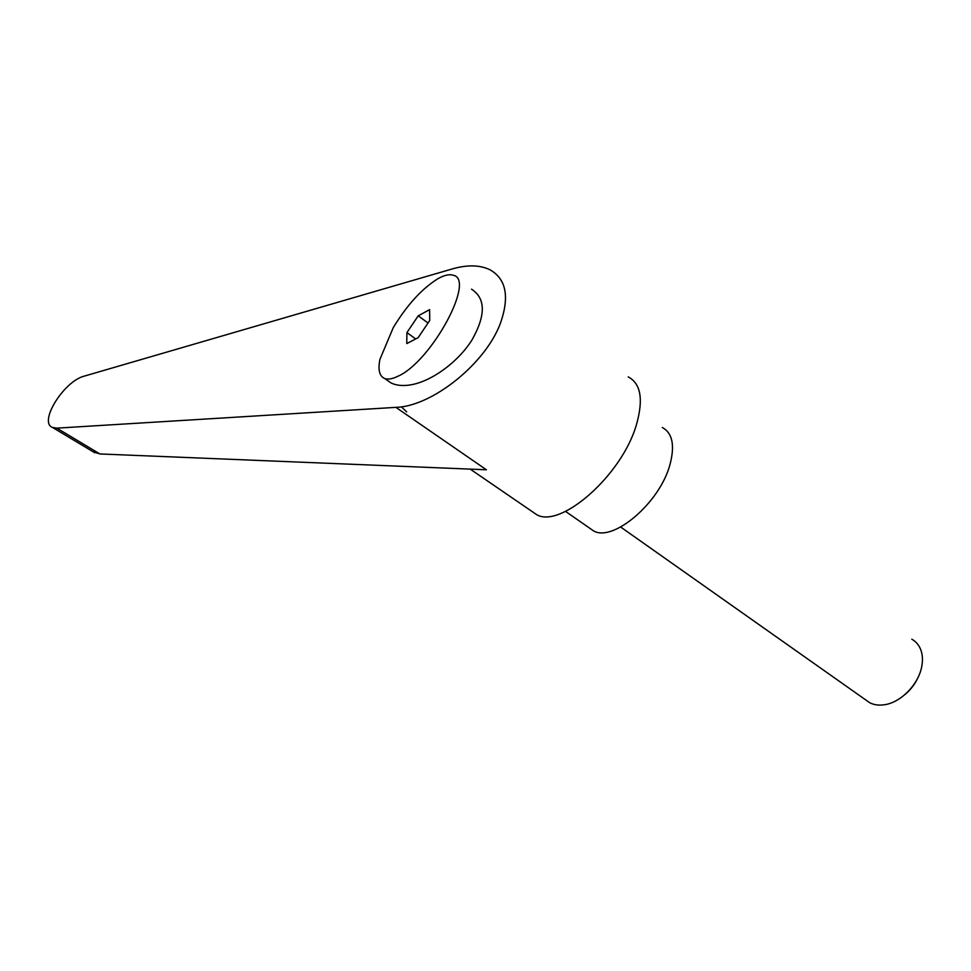 <?xml version="1.0" encoding="UTF-8"?>
<svg xmlns="http://www.w3.org/2000/svg" width="971" height="971" viewBox="0 0 971 971"><rect width="100%" height="100%" fill="white"/><g stroke="black" fill="none" stroke-linecap="round" stroke-linejoin="round"><path stroke-width="1.46" d="M911.818 639.234C916.054 641.588 919.088 645.205 920.896 650.097C922.608 654.915 922.899 660.341 921.77 666.373C918.675 684.252 900.942 702.446 884.642 704.715C878.973 705.601 873.997 704.934 869.676 702.701L865.622 699.836M904.887 694.617C910.531 689.932 914.876 684.288 917.923 677.697M531.101 510.855L536.708 514.691C560.607 528.819 621.889 475.341 636.393 424.837C643.603 399.518 640.872 383.545 628.201 376.906M395.901 407.359C432.204 406.509 486.374 363.105 500.769 322.263C509.605 296.325 506.012 278.835 489.967 269.78C479.868 264.901 467.294 264.622 452.243 268.943L84.356 376.105C64.086 380.923 38.148 422.3 52.543 427.471L56.828 428.15L395.901 407.359L486.398 469.782L99.904 453.955L93.289 451.855M406.667 411.898L401.8 407.225M588.996 527.714L593.609 530.919C613.029 542.352 659.588 503.112 669.881 464.927C675.076 445.543 672.539 433.066 662.295 427.483M379.916 359.391C377.828 369.902 379.43 376.275 384.722 378.532C387.987 379.697 392.345 378.957 397.77 376.323C431.063 362.074 475.984 279.357 453.275 275.279C449.415 273.98 444.281 275.121 437.885 278.726C421.936 288.654 407.08 304.943 393.291 327.579L379.916 359.391M385.924 379.37L391.095 382.975C396.217 385.438 402.54 386.106 410.053 384.965C430.942 381.797 457.754 362.511 471.894 340.105C485.888 315.369 485.767 298.388 471.518 289.164M429.728 320.479L418.173 337.641L406.776 343.576L406.922 332.604L418.234 315.818L429.631 309.64L429.728 320.479M406.922 332.604L415.685 338.94M418.234 315.818L428.029 323.003M99.904 453.955L56.828 428.15M470.207 469.114L536.708 514.691M565.51 511.389L593.609 530.919M391.095 382.975L384.722 378.532M52.543 427.471L94.806 452.765M869.676 702.701L620.675 527.035"/></g></svg>
